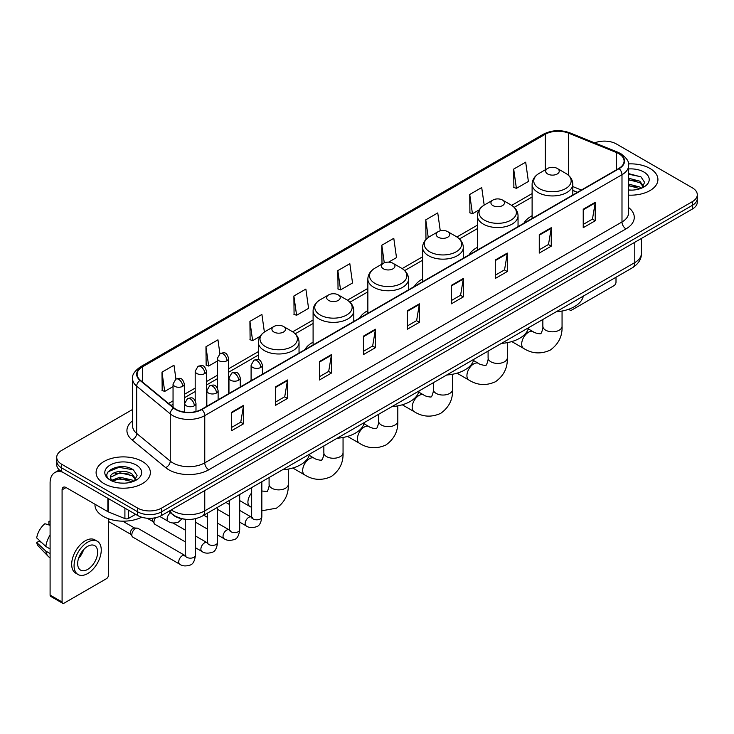 <?xml version="1.0" encoding="UTF-8"?>
<svg xmlns="http://www.w3.org/2000/svg" width="734" height="734" viewBox="0 0 734 734"><rect width="100%" height="100%" fill="white"/><g stroke="black" fill="none" stroke-linecap="round" stroke-linejoin="round"><path stroke-width="1.1" d="M251.101 379.753A29.956 17.295 0 0 0 250.12 381.295M313.097 342.182A29.956 17.295 0 0 0 304.876 349.687M367.853 310.574A29.956 17.295 0 0 0 359.623 318.07M422.601 278.966A29.956 17.295 0 0 0 414.38 286.462M477.357 247.349A29.956 17.295 0 0 0 469.127 254.854M532.113 215.741A29.956 17.295 0 0 0 523.883 223.237M577.383 192.345L572.804 190.501M184.014 519.085A16.955 9.79 180 0 1 173.288 515.084L168.756 511.341M132.588 409.462L61.684 450.401A16.955 9.79 0 0 0 56.72 457.328L56.72 464.705A16.955 9.79 0 0 0 61.684 471.632L137.616 515.47A16.955 9.79 0 0 0 161.599 515.47L692.336 209.052A16.955 9.79 0 0 0 697.3 202.125L697.3 198.437A16.955 9.79 0 0 1 692.336 205.355A16.955 9.79 0 0 0 697.3 198.437L697.3 194.749A16.955 9.79 0 0 0 692.336 187.821L616.404 143.983A16.955 9.79 0 0 0 594.714 142.873M56.72 457.328A16.955 9.79 0 0 0 61.684 464.246L137.616 508.084A16.955 9.79 0 0 0 161.599 508.084L161.599 511.781L692.336 205.355L161.599 511.781A16.955 9.79 0 0 1 137.616 511.781A16.955 9.79 0 0 0 161.599 511.781L161.599 515.47M61.684 464.246L61.684 467.934L137.616 511.781L61.684 467.934A16.955 9.79 0 0 1 56.72 461.016A16.955 9.79 0 0 0 61.684 467.934L61.684 471.632M649.966 168.444A27.13 15.662 0 0 0 628.506 163.911A27.13 15.662 0 0 1 649.966 168.444A27.13 15.662 0 0 1 657.921 179.518A27.13 15.662 0 0 0 649.966 168.444M142.414 461.475A27.13 15.662 0 0 0 112.852 458.08A27.13 15.662 0 0 0 96.099 472.549A27.13 15.662 0 0 0 104.044 483.623A27.13 15.662 0 0 0 133.616 487.018A27.13 15.662 0 0 0 150.36 472.549A27.13 15.662 0 0 0 142.414 461.475A27.13 15.662 0 0 0 112.852 458.08A27.13 15.662 0 0 0 96.099 472.549A27.13 15.662 0 0 0 104.044 483.623A27.13 15.662 0 0 0 133.616 487.018A27.13 15.662 0 0 0 150.36 472.549A27.13 15.662 0 0 0 142.414 461.475M618.799 153.672A18.084 10.441 180 0 1 624.093 161.058A18.084 10.441 180 0 1 618.799 168.444L201.566 409.333A18.084 10.441 180 0 1 173.958 407.939L140.377 380.249A18.084 10.441 180 0 1 137.111 374.257A18.084 10.441 180 0 1 142.405 366.881L545.27 134.285A18.084 10.441 180 0 1 568.428 133.12L616.386 152.507A18.084 10.441 180 0 1 618.799 153.672M619.12 153.489A18.543 10.707 0 0 0 616.643 152.287L568.694 132.9A18.543 10.707 0 0 0 544.949 134.102L142.084 366.688A18.543 10.707 0 0 0 140.01 380.396L173.591 408.086A18.543 10.707 0 0 0 201.878 409.517L619.12 168.627A18.543 10.707 0 0 0 619.12 153.489M231.54 412.288L231.54 430.739L243.523 423.821L243.523 405.361L231.54 412.288M231.54 427.463L240.77 422.133L243.477 405.975A4.523 2.615 -120 0 0 243.523 405.361M240.688 422.178L243.523 423.821M275.498 386.901L275.498 405.361L287.489 398.443L287.489 379.983L275.498 386.901M275.498 402.085L284.728 396.755L287.434 380.597A4.523 2.615 -120 0 0 287.489 379.983M284.654 396.8L287.489 398.443M319.455 361.523L319.455 379.983L331.447 373.055L331.447 354.595L319.455 361.523M319.455 376.707L328.694 371.376L331.401 355.21A4.523 2.615 -120 0 0 331.447 354.595M328.612 371.422L331.447 373.055M363.422 336.144L363.422 354.595L375.413 347.677L375.413 329.217L363.422 336.144M363.422 351.32L372.652 345.989L375.358 329.832A4.523 2.615 -120 0 0 375.413 329.217M372.578 346.044L375.413 347.677M583.227 209.236L583.227 227.696L595.219 220.769L595.219 202.309L583.227 209.236M583.227 224.421L592.466 219.09L595.173 202.923A4.523 2.615 -120 0 0 595.219 202.309M592.384 219.136L595.219 220.769M539.27 234.614L539.27 253.074L551.252 246.156L551.252 227.696L539.27 234.614M539.27 249.799L548.5 244.468L551.206 228.311A4.523 2.615 -120 0 0 551.252 227.696M548.417 244.514L551.252 246.156M495.303 260.001L495.303 278.452L507.295 271.534L507.295 253.074L495.303 260.001M495.303 275.186L504.542 269.846L507.249 253.689A4.523 2.615 -120 0 0 507.295 253.074M504.46 269.901L507.295 271.534M451.346 285.379L451.346 303.839L463.337 296.912L463.337 278.452L451.346 285.379M451.346 300.564L460.576 295.233L463.282 279.067A4.523 2.615 -120 0 0 463.337 278.452M460.493 295.279L463.337 296.912M407.379 310.757L407.379 329.217L419.371 322.299L419.371 303.839L407.379 310.757M407.379 325.942L416.618 320.611L419.325 304.454A4.523 2.615 -120 0 0 419.371 303.839M416.536 320.657L419.371 322.299M628.616 195.125A27.13 15.662 0 0 0 657.921 179.518A27.13 15.662 0 0 1 628.616 195.125M161.599 508.084L692.336 201.667A16.955 9.79 0 0 0 697.3 194.749M264.378 332.043L261.91 314.455L249.918 321.373L250.111 339.723M219.897 353.696L217.952 339.833L205.96 346.751L206.153 365.101M175.931 379.065L173.986 365.211L161.994 372.138L162.186 390.479M388.635 262.139L396.498 257.597L393.791 238.311L381.808 245.229L382.001 263.579M440.272 230.834L437.758 212.924L425.766 219.851L425.959 238.192M484.183 205.098L481.715 187.546L469.732 194.464L469.925 212.814M513.69 169.086L516.397 188.372L528.388 181.454L525.682 162.168L513.69 169.086L513.883 187.436M293.884 295.995L296.591 315.281L308.574 308.353L305.867 289.068L293.884 295.995L294.077 314.336M337.842 270.607L340.548 289.902L352.54 282.975L349.834 263.689L337.842 270.607L338.035 288.957M340.548 289.902L337.842 288.884M382.533 263.781L381.808 263.506M381.808 245.229L384.277 262.845M426.904 238.55L425.766 238.128M425.766 219.851L428.243 237.486M469.732 194.464L472.439 213.759L479.109 209.906M472.439 213.759L469.732 212.741M516.397 188.372L513.69 187.363M296.591 315.281L293.884 314.271M249.918 321.373L252.624 340.659L260.093 336.346M252.624 340.659L249.918 339.649M205.96 346.751L208.667 366.037L217.328 361.036M208.667 366.037L205.96 365.027M161.994 372.138L164.7 391.424L173.05 386.607M164.7 391.424L161.994 390.415M628.616 189.959L631.983 190.134M628.616 184.096L639.819 187.051L641.314 188.243M628.616 185.564L640.085 188.702M628.616 178.243L639.819 181.188L643.489 186.262M628.616 179.702L639.819 182.656L643.195 186.638M628.616 190.078A18.423 10.634 0 0 0 643.819 187.042A18.423 10.634 0 0 0 643.819 171.995A18.423 10.634 0 0 0 628.616 168.948M641.745 188.069L644.635 182.399L640.984 176.894L628.616 173.609M628.616 174.178L640.736 176.729M628.616 180.032L636.653 181.041M628.616 185.895L636.653 186.904M569.593 308.931L569.639 308.959A2.826 1.633 120 0 0 570.226 310.253A2.826 1.633 120 0 0 571.639 310.115L614 285.654A2.826 1.633 120 0 0 616 282.195L616 277.25M547.656 173.976A6.78 3.918 0 0 0 557.253 173.976A6.78 3.918 0 0 0 557.253 168.444L565.675 173.307A18.689 10.79 0 0 1 565.675 188.565A18.689 10.79 0 0 1 539.242 188.565A18.689 10.79 0 0 1 539.242 173.307C534.636 176.041 532.26 179.665 532.113 184.197A20.35 11.744 0 0 0 538.068 192.501A20.35 11.744 0 0 0 560.244 195.051A20.35 11.744 0 0 0 572.804 184.197C572.648 179.665 570.272 176.041 565.675 173.307L557.253 168.444A6.78 3.918 0 0 0 547.656 168.444A6.78 3.918 0 0 0 547.656 173.976M556.188 311.776A31.085 17.946 0 0 0 583.319 296.123M492.909 205.593A6.78 3.918 0 0 0 502.496 205.593A6.78 3.918 0 0 0 502.496 200.052L510.919 204.914A18.689 10.79 0 0 1 510.919 220.172A18.689 10.79 0 0 1 484.486 220.172A18.689 10.79 0 0 1 484.486 204.914C479.88 207.649 477.504 211.282 477.357 215.805A20.35 11.744 0 0 0 483.321 224.118A20.35 11.744 0 0 0 505.487 226.659A20.35 11.744 0 0 0 518.048 215.805C517.901 211.282 515.525 207.649 510.919 204.914L502.496 200.052A6.78 3.918 0 0 0 492.909 200.052A6.78 3.918 0 0 0 492.909 205.593M501.441 343.393A31.085 17.946 0 0 0 528.563 327.731M438.152 237.201A6.78 3.918 0 0 0 447.749 237.201A6.78 3.918 0 0 0 447.749 231.66L456.172 236.522A18.689 10.79 0 0 1 456.172 251.79A18.689 10.79 0 0 1 429.739 251.79A18.689 10.79 0 0 1 429.739 236.522C425.133 239.256 422.756 242.89 422.601 247.422A20.35 11.744 0 0 0 428.564 255.726A20.35 11.744 0 0 0 450.74 258.267A20.35 11.744 0 0 0 463.301 247.422C463.145 242.89 460.768 239.256 456.172 236.522L447.749 231.66A6.78 3.918 0 0 0 438.152 231.66A6.78 3.918 0 0 0 438.152 237.201M446.685 375.001A31.085 17.946 0 0 0 473.815 359.339M383.405 268.809A6.78 3.918 0 0 0 392.993 268.809A6.78 3.918 0 0 0 392.993 263.277L401.415 268.139A18.689 10.79 0 0 1 401.415 283.397A18.689 10.79 0 0 1 374.982 283.397A18.689 10.79 0 0 1 374.982 268.139C370.376 270.874 368 274.498 367.853 279.03A20.35 11.744 0 0 0 373.808 287.333A20.35 11.744 0 0 0 395.984 289.884A20.35 11.744 0 0 0 408.544 279.03C408.398 274.498 406.021 270.874 401.415 268.139L392.993 263.277A6.78 3.918 0 0 0 383.405 263.277A6.78 3.918 0 0 0 383.405 268.809M391.938 406.608A31.085 17.946 0 0 0 419.059 390.956M328.648 300.426A6.78 3.918 0 0 0 338.246 300.426A6.78 3.918 0 0 0 338.246 294.884L346.668 299.747A18.689 10.79 0 0 1 346.668 315.005A18.689 10.79 0 0 1 320.226 315.005A18.689 10.79 0 0 1 320.226 299.747C315.629 302.481 313.253 306.115 313.097 310.638A20.35 11.744 0 0 0 319.061 318.951A20.35 11.744 0 0 0 341.237 321.492A20.35 11.744 0 0 0 353.797 310.638C353.641 306.115 351.265 302.481 346.668 299.747L338.246 294.884A6.78 3.918 0 0 0 328.648 294.884A6.78 3.918 0 0 0 328.648 300.426M337.181 438.226A31.085 17.946 0 0 0 364.312 422.564M273.901 332.034A6.78 3.918 0 0 0 283.489 332.034A6.78 3.918 0 0 0 283.489 326.492L291.912 331.355A18.689 10.79 0 0 1 291.912 346.622A18.689 10.79 0 0 1 265.479 346.622A18.689 10.79 0 0 1 265.479 331.355C260.873 334.089 258.496 337.723 258.35 342.255A20.35 11.744 0 0 0 264.304 350.558A20.35 11.744 0 0 0 286.48 353.1A20.35 11.744 0 0 0 299.041 342.255C298.894 337.723 296.518 334.089 291.912 331.355L283.489 326.492A6.78 3.918 0 0 0 273.901 326.492A6.78 3.918 0 0 0 273.901 332.034M282.434 469.833A31.085 17.946 0 0 0 309.555 454.172M185.243 541.83L155.021 524.379A5.083 2.936 -60 0 1 154.379 523.746A5.083 2.936 -60 0 1 153.966 522.048A5.083 2.936 -60 0 1 155.525 517.718M154.379 523.746L152.865 521.314A3.67 2.119 -60 0 1 152.562 520.085A3.67 2.119 -60 0 1 153.011 518.14M131.826 534.829A5.083 2.936 -60 0 1 135.423 528.599A5.083 2.936 -60 0 1 137.102 528.113A5.083 2.936 -60 0 1 137.964 528.352L184.885 555.436A5.083 2.936 -60 0 0 182.564 555.565A5.083 2.936 -60 0 0 182.335 555.684A5.083 2.936 -60 0 0 179.013 560.17A5.083 2.936 -60 0 0 179.793 564.244L132.872 537.16A5.083 2.936 -60 0 1 132.239 536.526A5.083 2.936 -60 0 1 131.826 534.829M132.239 536.526L130.725 534.095A3.67 2.119 -60 0 1 130.423 532.866A3.67 2.119 -60 0 1 133.019 528.37A3.67 2.119 -60 0 1 134.239 528.012L137.102 528.113M128.523 510.222L128.523 518.415L135.616 514.314M62.528 472.118A22.607 13.056 -120 0 0 54.775 472.586A22.607 13.056 -120 0 0 50.096 482.935L50.096 595.072L62.087 601.999L62.087 489.853A5.652 3.266 60 0 1 63.252 487.266A5.652 3.266 60 0 1 66.078 487.55L107.87 511.681L107.87 498.294M62.087 601.999A2.826 1.633 120 0 0 62.665 603.293L50.683 596.366A2.826 1.633 -60 0 1 50.096 595.072M62.665 603.293A2.826 1.633 120 0 0 64.078 603.155L106.448 578.695A2.826 1.633 120 0 0 108.439 575.236L108.439 518.764M128.523 518.415A2.826 1.633 180 0 1 124.908 518.599L108.247 511.855A2.826 1.633 180 0 1 107.87 511.681M87.658 569.419A14.13 8.157 120 0 0 96.888 556.968A14.13 8.157 120 0 0 94.723 545.646A14.13 8.157 120 0 0 87.658 546.344A14.13 8.157 120 0 0 78.428 558.794A14.13 8.157 120 0 0 80.593 570.116A14.13 8.157 120 0 0 87.658 569.419M78.529 558.464A14.13 8.157 120 0 0 83.603 549.683M50.096 521.782L48.894 521.415L48.894 524.25L50.096 524.948M97.273 541.233L94.87 539.857A19.212 11.093 120 0 0 85.263 540.802A19.212 11.093 120 0 0 72.712 557.739A19.212 11.093 120 0 0 75.657 573.135L78.052 574.52A19.212 11.093 120 0 0 87.658 573.566A19.212 11.093 120 0 0 100.219 556.638A19.212 11.093 120 0 0 97.273 541.233A19.212 11.093 120 0 0 87.658 542.187A19.212 11.093 120 0 0 75.107 559.125A19.212 11.093 120 0 0 78.052 574.52M50.096 534.994A18.653 10.771 120 0 0 45.847 546.481L36.7 537.921A14.698 8.487 120 0 1 44.902 523.727L50.096 525.296M50.096 548.94L45.847 546.481M41.645 542.554L39.159 541.123L36.7 542.536L45.847 551.096L50.096 553.555M45.847 551.096A18.653 10.771 120 0 0 48.15 556.308A18.653 10.771 120 0 0 49.563 557.418L50.096 557.73M50.096 521.085A14.698 8.487 120 0 0 48.894 521.415M36.7 542.536A14.698 8.487 120 0 0 38.434 546.197L48.15 556.308M94.97 504.23L94.97 504.854A28.259 16.313 0 0 0 103.246 516.397A28.259 16.313 0 0 0 141.699 517.204M120.165 483.045L124.431 483.165M111.696 480.339L119.926 477.201L132.267 480.082L133.753 481.284M112.458 481.128L119.926 478.669L132.533 481.733M111.825 480.908L110.504 477.816A12.772 7.377 0 0 0 112.568 481.229M135.928 479.293L132.267 474.228C124.597 468.503 108.815 472.035 110.504 477.816L110.458 477.247M110.54 477.99L110.889 477.045L119.926 472.806L132.267 475.687L135.643 479.678M134.194 481.1L137.084 475.439L133.432 469.934C120.504 460.64 97.53 472.889 110.797 480.394L111.449 480.798M136.258 465.026A18.423 10.634 0 0 0 110.201 465.026A18.423 10.634 0 0 0 110.201 480.073A18.423 10.634 0 0 0 136.258 480.073A18.423 10.634 0 0 0 136.258 465.026M108.1 471.779L118.917 467.338L133.175 469.769M114.862 473.935L118.917 473.201L129.101 474.072M114.862 479.797L118.917 479.063L129.101 479.935M171.27 509.882A22.607 13.056 0 0 0 172.784 510.855A22.607 13.056 0 0 0 204.758 510.855L634.782 262.579A22.607 13.056 0 0 0 641.406 253.349C641.571 258.964 638.58 263.763 632.442 267.754L202.419 516.03A11.304 6.523 60 0 0 204.758 510.855L204.758 490.551M634.782 242.275L634.782 262.579A11.304 6.523 60 0 1 632.442 267.754M170.352 510.414A11.304 7.56 129.5 0 0 172.325 514.094L168.893 511.259M692.336 209.052L692.336 201.667M137.616 515.47L137.616 508.084M628.616 207.566A28.259 16.313 180 0 1 625.992 228.898L208.759 469.788A5.652 3.266 60 0 1 204.758 462.86L621.992 221.971A22.607 13.056 0 0 0 628.616 212.741L628.616 165.489A22.607 13.056 180 0 1 621.992 174.72A5.652 3.266 -120 0 0 619.12 168.627M208.759 469.788A28.259 16.313 180 0 1 168.792 469.788A28.259 16.313 180 0 1 165.627 467.604L132.047 439.923A28.259 16.313 180 0 1 132.588 420.775M172.784 462.86A22.607 13.056 0 0 0 204.758 462.86L204.758 415.609A22.607 13.056 180 0 1 170.251 413.866L136.68 386.176A22.607 13.056 180 0 1 132.588 378.689L132.588 425.949A22.607 13.056 0 0 0 136.68 433.436L170.251 461.117A22.607 13.056 0 0 0 172.784 462.86M628.616 165.489C629.368 161.957 626.772 158.021 620.826 153.672L617.854 152.232A5.652 2.642 112 0 0 616.643 152.287M617.854 152.232L569.896 132.845C560.537 129.533 551.656 130.01 543.243 134.285A5.652 3.266 60 0 1 544.949 134.102M142.084 366.688A5.652 3.266 -120 0 0 140.377 366.872C134.515 371.092 131.918 375.028 132.588 378.689M140.01 380.396A5.652 3.78 129.5 0 0 136.68 386.176L136.68 433.436A5.652 3.78 -50.5 0 1 132.047 439.923M569.896 132.845A5.652 2.642 112 0 0 568.694 132.9M173.591 408.086A5.652 3.78 129.5 0 0 170.251 413.866L170.251 461.117A5.652 3.78 -50.5 0 1 165.627 467.604M201.878 409.517A5.652 3.266 60 0 1 204.758 415.609L621.992 174.72L621.992 221.971A5.652 3.266 60 0 0 625.992 228.898M142.405 366.881L142.405 381.919M616.386 152.507L616.386 169.838M568.428 133.12L568.428 175.261M581.383 190.042L572.804 186.574M545.27 134.285L545.27 169.82M532.113 193.574L511.671 205.373M477.357 225.182L456.915 236.981M422.601 256.79L402.168 268.589M367.853 288.407L347.411 300.206M313.097 320.015L292.664 331.814M258.35 351.623L228.632 368.78M217.328 375.303L206.493 381.561M195.189 388.093L184.353 394.341M173.05 400.874L168.545 403.471M407.379 311.344L419.325 304.454M451.346 285.966L463.282 279.067M495.303 260.579L507.249 253.689M539.27 235.201L551.206 228.311M583.227 209.823L595.173 202.923M363.422 336.722L375.358 329.832M319.455 362.11L331.401 355.21M275.498 387.488L287.434 380.597M231.54 412.866L243.477 405.975M562.061 311.032L562.061 326.263A9.606 5.551 180 0 1 559.253 330.19A9.606 5.551 180 0 1 545.665 330.19A9.606 5.551 180 0 1 542.848 326.263C543.435 327.869 540.94 334.832 540.628 333.465C541.655 334.42 534.38 333.098 533.279 331.786L528.251 328.887M562.061 326.263C562.473 336.209 558.528 344.154 550.234 350.109C540.94 354.32 532.086 353.76 523.672 348.43A9.606 5.551 -60 0 1 522.204 340.732A9.606 5.551 -60 0 1 528.48 332.263A9.606 5.551 -60 0 1 533.279 331.786M507.313 342.64L507.313 357.88A9.606 5.551 180 0 1 504.497 361.798A9.606 5.551 180 0 1 490.908 361.798A9.606 5.551 180 0 1 488.092 357.88C488.679 359.486 486.183 366.45 485.88 365.082C486.908 366.027 479.623 364.706 478.531 363.403L473.503 360.495M507.313 357.88C507.726 367.817 503.781 375.771 495.487 381.726C486.183 385.928 477.329 385.368 468.916 380.047A9.606 5.551 -60 0 1 467.448 372.34A9.606 5.551 -60 0 1 473.724 363.881A9.606 5.551 -60 0 1 478.531 363.403M452.557 374.257L452.557 389.488A9.606 5.551 180 0 1 449.749 393.415A9.606 5.551 180 0 1 436.161 393.415A9.606 5.551 180 0 1 433.344 389.488C433.932 391.094 431.436 398.057 431.124 396.69C432.152 397.644 424.876 396.323 423.775 395.011L418.747 392.112M452.557 389.488C452.97 399.434 449.024 407.379 440.73 413.334C431.436 417.545 422.582 416.985 414.169 411.655A9.606 5.551 -60 0 1 412.692 403.957A9.606 5.551 -60 0 1 418.976 395.488A9.606 5.551 -60 0 1 423.775 395.011M397.81 405.865L397.81 421.096A9.606 5.551 180 0 1 394.993 425.023A9.606 5.551 180 0 1 381.405 425.023A9.606 5.551 180 0 1 378.588 421.096C379.175 422.701 376.68 429.665 376.368 428.298C377.404 429.252 370.119 427.931 369.028 426.619L364 423.72M397.81 421.096C398.213 431.041 394.277 438.987 385.983 444.942C376.68 449.153 367.826 448.593 359.412 443.263A9.606 5.551 -60 0 1 357.944 435.565A9.606 5.551 -60 0 1 364.22 427.096A9.606 5.551 -60 0 1 369.028 426.619M343.053 437.473L343.053 452.713A9.606 5.551 180 0 1 340.237 456.631A9.606 5.551 180 0 1 326.648 456.631A9.606 5.551 180 0 1 323.841 452.713C324.419 454.318 321.923 461.282 321.62 459.915C322.648 460.86 315.372 459.539 314.271 458.236L309.243 455.328M343.053 452.713C343.466 462.649 339.521 470.604 331.227 476.559C321.932 480.761 313.079 480.201 304.665 474.88A9.606 5.551 -60 0 1 303.188 467.173A9.606 5.551 -60 0 1 309.464 458.713A9.606 5.551 -60 0 1 314.271 458.236M288.306 469.081L288.306 484.321A9.606 5.551 180 0 1 285.489 488.248A9.606 5.551 180 0 1 271.901 488.248A9.606 5.551 180 0 1 269.084 484.321C269.672 485.926 267.176 492.89 266.864 491.523L261.836 490.991M251.67 507.442L249.909 506.488A9.606 5.551 -60 0 1 251.67 492.918M260.753 367.45A5.652 3.266 0 0 0 262.405 365.147C260.111 357.889 257.882 359.339 253.927 360.247A5.652 3.266 60 0 1 256.753 360.532A5.652 3.266 -120 0 1 260.753 367.45A5.652 3.266 0 0 1 252.753 367.45A5.652 3.266 0 0 1 251.101 365.147L253.927 360.247M239.697 522.131L246.22 525.902A5.083 2.936 -60 0 1 245.44 521.819A5.083 2.936 -60 0 1 248.762 517.342A5.083 2.936 -60 0 1 248.991 517.213A5.083 2.936 -60 0 1 251.303 517.085L239.697 510.387M251.955 517.598L251.505 517.975L251.67 516.874A5.083 2.936 -0 0 0 253.157 518.956A5.083 2.936 -0 0 0 260.12 519.085A5.083 2.936 -0 0 0 261.836 516.874C261.139 522.782 259.313 526.085 256.349 526.773C252.101 528.067 248.725 527.774 246.22 525.902M238.614 380.23A5.652 3.266 0 0 0 240.266 377.927C237.972 370.679 235.742 372.12 231.788 373.028A5.652 3.266 60 0 1 234.614 373.312A5.652 3.266 -120 0 1 238.614 380.23A5.652 3.266 0 0 1 230.614 380.23A5.652 3.266 0 0 1 228.962 377.927L231.788 373.028M217.558 534.921L224.081 538.683A5.083 2.936 -60 0 1 223.301 534.609A5.083 2.936 -60 0 1 226.623 530.122A5.083 2.936 -60 0 1 226.843 530.003A5.083 2.936 -60 0 1 229.164 529.875L217.558 523.168M229.815 530.379L229.366 530.755L229.531 529.664A5.083 2.936 -0 0 0 231.017 531.737A5.083 2.936 -0 0 0 237.981 531.866A5.083 2.936 -0 0 0 239.697 529.664C239 535.563 237.174 538.866 234.21 539.554C229.962 540.848 226.586 540.554 224.081 538.683M216.466 393.02A5.652 3.266 0 0 0 218.126 390.708C215.833 383.46 213.603 384.9 209.649 385.818A5.652 3.266 60 0 1 212.475 386.093A5.652 3.266 -120 0 1 216.466 393.02A5.652 3.266 0 0 1 208.474 393.02A5.652 3.266 0 0 1 206.823 390.708L209.649 385.818M195.418 547.702L201.933 551.463A5.083 2.936 -60 0 1 201.153 547.39A5.083 2.936 -60 0 1 204.483 542.903A5.083 2.936 -60 0 1 204.703 542.784A5.083 2.936 -60 0 1 207.025 542.655L195.418 535.958M207.676 543.169L207.227 543.545L207.383 542.444A5.083 2.936 -0 0 0 208.878 544.518A5.083 2.936 -0 0 0 215.833 544.646A5.083 2.936 -0 0 0 217.558 542.444C216.86 548.353 215.034 551.647 212.071 552.344C207.823 553.638 204.447 553.344 201.933 551.463M194.327 405.801A5.652 3.266 0 0 0 195.987 403.489C193.693 396.241 191.464 397.69 187.509 398.599A5.652 3.266 60 0 1 190.335 398.874A5.652 3.266 -120 0 1 194.327 405.801A5.652 3.266 0 0 1 186.335 405.801A5.652 3.266 0 0 1 184.684 403.489L187.509 398.599M185.537 555.95L185.078 556.326L185.243 555.225A5.083 2.936 -0 0 0 186.739 557.299A5.083 2.936 -0 0 0 193.693 557.427A5.083 2.936 -0 0 0 195.418 555.225C194.721 561.134 192.895 564.437 189.932 565.125C185.684 566.419 182.298 566.125 179.793 564.244M226.98 360.733A5.652 3.266 0 0 0 228.632 358.431C226.338 351.182 224.109 352.623 220.154 353.531A5.652 3.266 60 0 1 222.98 353.816A5.652 3.266 -120 0 1 226.98 360.733A5.652 3.266 0 0 1 218.989 360.733A5.652 3.266 0 0 1 217.328 358.431L220.154 353.531M204.841 373.523A5.652 3.266 0 0 0 206.493 371.211C204.199 363.963 201.969 365.404 198.015 366.321A5.652 3.266 60 0 1 200.841 366.596A5.652 3.266 -120 0 1 204.841 373.523A5.652 3.266 0 0 1 196.85 373.523A5.652 3.266 0 0 1 195.189 371.211L198.015 366.321M182.702 386.304A5.652 3.266 0 0 0 184.353 383.992C182.06 376.744 179.83 378.184 175.876 379.102A5.652 3.266 60 0 1 178.701 379.377A5.652 3.266 -120 0 1 182.702 386.304A5.652 3.266 0 0 1 174.701 386.304A5.652 3.266 0 0 1 173.05 383.992L175.876 379.102M182.069 518.8L178.298 522.186C174.05 523.48 170.673 523.186 168.169 521.305A5.083 2.936 -60 0 1 167.113 518.975A5.083 2.936 -60 0 1 170.563 512.837M62.087 489.853L66.078 487.55M108.247 498.514L108.247 511.855M124.908 518.599L124.908 508.13M202.419 516.03C193.317 520.599 184.225 520.599 175.132 516.03L172.325 514.094M641.406 253.349L641.406 238.458M543.243 134.285L140.377 366.872M532.113 197.015L514.204 207.346M477.357 228.623L459.447 238.963M422.601 260.231L404.7 270.571M367.853 291.848L349.944 302.179M313.097 323.455L295.196 333.796M258.35 355.063L228.632 372.221M217.328 378.744L206.493 385.001M195.189 391.534L184.353 397.782M173.05 404.315L171.004 405.498M577.511 192.28L572.804 190.372M570.226 310.253L568.584 309.308M523.672 348.43L511.791 341.576M572.804 194.996L572.804 184.197M532.113 218.493L532.113 184.197M547.656 168.444L539.242 173.307M542.848 319.483L542.848 326.263M468.916 380.047L457.034 373.184M518.048 226.604L518.048 215.805M477.357 250.101L477.357 215.805M492.909 200.052L484.486 204.914M488.092 351.1L488.092 357.88M414.169 411.655L402.287 404.792M463.301 258.221L463.301 247.422M422.601 281.709L422.601 247.422M438.152 231.66L429.739 236.522M433.344 382.708L433.344 389.488M359.412 443.263L347.531 436.409M408.544 289.829L408.544 279.03M367.853 313.326L367.853 279.03M383.405 263.277L374.982 268.139M378.588 414.315L378.588 421.096M304.665 474.88L292.783 468.017M353.797 321.437L353.797 310.638M313.097 344.934L313.097 310.638M328.648 294.884L320.226 299.747M323.841 445.923L323.841 452.713M288.306 484.321C288.71 494.266 284.774 502.212 276.479 508.167L261.836 510.781M249.909 506.488L239.697 500.588M299.041 353.054L299.041 342.255M258.35 359.724L258.35 342.255M273.901 326.492L265.479 331.355M269.084 477.54L269.084 484.321M252.34 517.498L251.303 517.085M261.836 481.724L261.836 516.874M262.405 374.202L262.405 365.147M229.531 516.259L217.558 509.35M251.67 487.596L251.67 516.874M251.101 380.726L251.101 365.147M229.531 504.515L225.944 502.451M230.201 530.278L229.164 529.875M239.697 494.505L239.697 529.664M240.266 386.983L240.266 377.927M207.383 529.049L195.418 522.131M229.531 500.377L229.531 529.664M228.962 393.507L228.962 377.927M207.383 517.296L203.804 515.231M208.052 543.059L207.025 542.655M217.558 507.286L217.558 542.444M218.126 399.764L218.126 390.708M147.213 518.241L153.048 521.608M207.383 513.158L207.383 542.444M206.823 406.297L206.823 390.708M185.243 530.076L172.967 522.993M185.913 555.84L184.885 555.436M195.418 518.718L195.418 555.225M195.987 411.526L195.987 403.489M108.439 521.424L130.909 534.389M185.243 519.25L185.243 555.225M184.684 412.113L184.684 403.489M122.706 521.168L134.579 528.03M228.632 393.699L228.632 358.431M217.328 387.818L217.328 358.431M206.493 406.48L206.493 371.211M195.189 400.608L195.189 371.211M184.353 412.068L184.353 383.992M168.169 521.305L159.691 516.415M173.05 407.187L173.05 383.992M54.775 472.586L59.353 469.944"/></g></svg>
